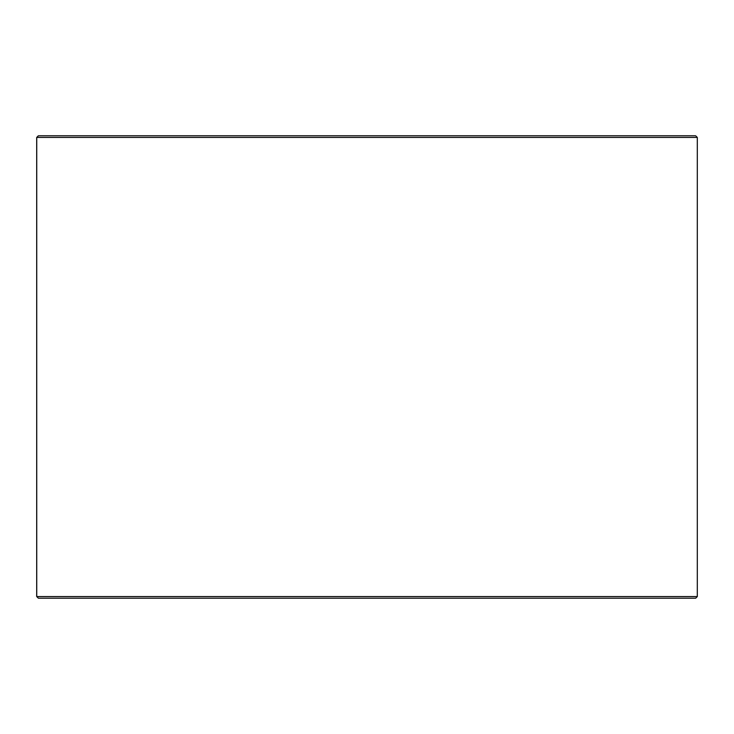 <?xml version="1.0" encoding="UTF-8"?>
<svg xmlns="http://www.w3.org/2000/svg" width="734" height="734" viewBox="0 0 734 734"><rect width="100%" height="100%" fill="white"/><g stroke="black" fill="none" stroke-linecap="round" stroke-linejoin="round"><path stroke-width="1.1" d="M36.746 596.558L38.397 598.21L36.7 596.558L36.7 137.442L38.351 135.79L695.649 135.79L697.3 137.442L36.746 137.442L36.746 596.558L697.3 596.558L697.3 137.442M38.397 135.79L36.746 137.442M38.397 598.21L695.649 598.21L697.3 596.558"/></g></svg>
